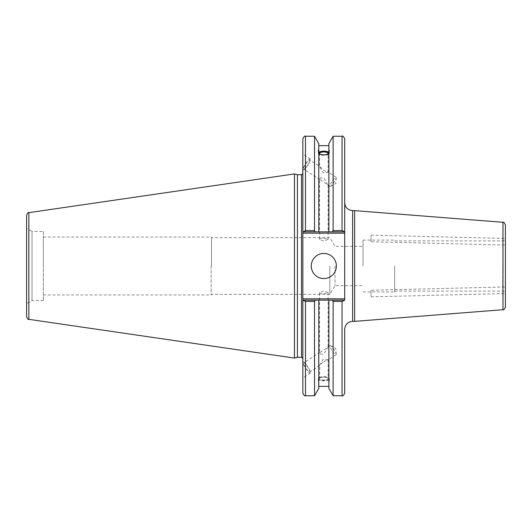 <?xml version="1.0" encoding="UTF-8"?>
<svg xmlns="http://www.w3.org/2000/svg" width="532" height="532" viewBox="0 0 532 532"><rect width="100%" height="100%" fill="white"/><g stroke="black" fill="none" stroke-linecap="round" stroke-linejoin="round"><path stroke-width="0.4" stroke-dasharray="2.66 2" d="M505.4 286.941L505.4 293.531L505.4 286.941L370.937 290.259L371.097 296.849L370.937 290.259M505.4 245.059L505.4 238.469L505.4 245.059L370.937 241.741L371.097 235.151L370.937 241.741M344.703 329.275L344.703 393.115M354.644 321.368L354.644 210.632M344.703 138.885L344.703 233.176L302.848 233.176L302.848 138.885M344.703 298.824L344.703 300.141L302.848 300.141L302.848 298.824L344.703 298.824L344.703 233.176M505.4 266L505.4 238.25L505.4 266M505.4 224.936L505.4 307.064M394.664 266L394.664 291.902L394.664 266M363.024 266L363.024 240.098L363.024 266M335.02 266L335.02 285.664L335.02 266M329.807 266L329.807 294.342L329.807 266M211.53 266L211.53 237.658L211.53 266M319.559 292.633C319.812 293.418 321.235 293.804 323.828 293.79L328.104 292.633L323.828 290.864L319.559 292.633L319.559 352.809L328.104 347.183L323.828 353.833C321.361 354.545 319.938 354.199 319.559 352.809M319.559 239.367C319.812 238.582 321.235 238.196 323.828 238.21L328.104 239.367L323.828 241.136L319.559 239.367L319.559 179.191C319.938 177.801 321.361 177.455 323.828 178.167L327.812 184.89L319.559 179.191M319.559 378.591A4.276 1.463 180 0 1 323.828 377.128A4.276 1.463 180 0 1 328.104 378.591A4.276 1.463 180 0 1 323.828 380.048A4.276 1.463 180 0 1 319.559 378.591L319.852 365.391L309.73 372.054A5.453 1.071 -123.3 0 1 305.461 367.499A5.453 1.071 -123.3 0 1 303.739 362.944A5.453 1.071 -123.3 0 1 307.629 366.914A5.453 1.071 -123.3 0 1 309.73 372.054M323.828 361.594L328.104 359.692L323.084 359.273L319.559 365.311L323.828 361.594M329.368 378.591A5.539 1.895 180 0 1 323.828 380.48A5.539 1.895 180 0 1 318.296 378.591A5.539 1.895 180 0 1 323.828 376.696A5.539 1.895 180 0 1 329.368 378.591L329.368 381.81L328.882 378.285C325.511 376.703 322.146 376.703 318.781 378.285L318.781 380.214C318.149 381.79 318.149 382.308 318.781 381.77L318.781 379.841C322.146 381.185 325.511 381.185 328.882 379.841L328.882 381.77L329.368 381.81M318.296 378.591L318.781 388.393M331.815 350.162A5.453 1.071 -123.3 0 1 330.086 345.607A5.453 1.071 -123.3 0 1 330.558 345.674A5.453 1.071 -123.3 0 1 333.976 349.577A5.453 1.071 -123.3 0 1 336.204 354.259A5.453 1.071 -123.3 0 1 336.078 354.718A5.453 1.071 -123.3 0 1 331.815 350.162M302.954 362.425A6.59 1.29 -123.3 0 1 303.114 361.993A6.59 1.29 -123.3 0 1 307.815 366.787A6.59 1.29 -123.3 0 1 310.356 373.005A6.59 1.29 -123.3 0 1 306.186 368.995A6.59 1.29 -123.3 0 1 302.954 362.425M302.848 362.498L302.848 377.946L302.848 362.498M328.882 380.214L328.882 300.141L344.703 300.141L302.848 300.141L328.882 300.141L328.882 379.841M333.125 395.755L333.125 301.411L332.394 300.141M328.882 388.393L328.882 381.77M328.882 378.285L328.882 300.141M318.781 378.285L318.781 379.841M318.781 380.214L318.781 300.141M319.559 153.409L319.559 166.689L323.104 172.74L328.104 172.308L323.828 170.406L319.852 166.609L309.73 159.946A5.453 1.071 123.3 0 1 307.629 165.086A5.453 1.071 123.3 0 1 303.739 169.056A5.453 1.071 123.3 0 1 305.461 164.501A5.453 1.071 123.3 0 1 309.73 159.946M318.781 152.631A5.539 1.895 0 0 0 318.296 153.409A5.539 1.895 0 0 0 323.828 155.304A5.539 1.895 0 0 0 329.368 153.409L329.368 150.19M328.882 151.786L328.882 231.859L328.882 151.786M318.781 231.859L344.703 231.859L318.781 231.859L318.781 143.607M329.368 153.409A5.539 1.895 0 0 0 328.882 152.631M305.481 136.245L305.481 230.589L314.532 230.589L315.27 231.859M314.532 230.589L314.532 136.245M328.882 231.859L328.882 143.607M331.815 181.838A5.453 1.071 -56.7 0 0 330.086 186.393A5.453 1.071 -56.7 0 0 330.558 186.326A5.453 1.071 -56.7 0 0 333.976 182.423A5.453 1.071 -56.7 0 0 336.204 177.741A5.453 1.071 -56.7 0 0 336.078 177.282A5.453 1.071 -56.7 0 0 331.815 181.838M302.954 169.575A6.59 1.29 -56.7 0 0 303.114 170.007A6.59 1.29 -56.7 0 0 307.815 165.213A6.59 1.29 -56.7 0 0 310.356 158.995A6.59 1.29 -56.7 0 0 306.186 163.005A6.59 1.29 -56.7 0 0 302.954 169.575M302.848 169.502L302.848 154.054L302.848 169.502M211.157 266L211.157 294.961L211.157 266M43.345 266L43.345 237.039L43.345 266M302.848 266L302.848 173.392L302.848 266M302.848 393.115L302.848 300.141M302.848 233.176L302.848 298.824M297.428 357.291L297.428 174.709M344.324 231.859L342.063 230.589L342.063 136.245M332.394 231.859L333.125 230.589L333.125 136.245M342.063 395.755L342.063 301.411L344.324 300.141M303.227 300.141L305.481 301.411L305.481 395.755M314.532 395.755L314.532 301.411L305.481 301.411M315.27 300.141L314.532 301.411M305.481 230.589L303.227 231.859M26.6 316.74L26.6 228.328L26.6 303.672L26.6 228.328L32.02 231.46L32.02 300.54L32.02 231.46L43.345 231.46L43.345 300.54L43.345 231.46M294.475 358.083L294.475 173.917M344.703 231.859L302.848 231.859M342.063 301.411L333.125 301.411M311.273 266A12.555 12.555 0 0 0 330.106 276.873A12.555 12.555 0 0 0 330.106 255.127A12.555 12.555 0 0 0 311.273 266M43.345 300.54L32.02 300.54L26.6 303.672M352.61 210.632L352.61 321.368M502.767 266L502.767 291.11L502.767 266M502.973 309.697L502.973 222.303M301.531 357.291L301.531 174.709M28.854 212.654L28.854 319.346M371.097 296.849L505.4 293.531M371.097 235.151L505.4 238.469M394.664 291.11L502.767 291.11C503.797 290.765 504.675 291.649 505.4 293.75M394.664 240.89L502.767 240.89C503.797 241.235 504.675 240.351 505.4 238.25M363.024 291.902L394.664 291.902M363.024 240.098L394.664 240.098M43.345 294.961L211.157 294.961L211.53 294.342L329.807 294.342L335.02 285.664L363.024 285.664M43.345 237.039L211.157 237.039L211.53 237.658L329.807 237.658L335.02 246.336L363.024 246.336M328.104 292.633L328.104 347.183M328.104 359.692L328.104 378.591M336.204 354.259L335.765 348.4L330.558 345.674M330.086 345.607L327.812 347.11M319.852 352.344L303.739 362.944M336.078 354.718L327.812 360.157M310.356 373.005L302.848 377.946M328.104 239.367L328.104 184.817M328.104 172.308L328.104 153.409M318.296 153.409L318.296 150.19M330.558 186.326L335.765 183.6L336.204 177.741M336.078 177.282L327.812 171.843M330.086 186.393L327.812 184.89M319.852 179.656L303.739 169.056M310.356 158.995L302.848 154.054"/><path stroke-width="0.8" d="M344.703 298.824L302.848 298.824L302.848 233.176L344.703 233.176L344.703 300.141L342.063 301.411L342.063 395.755C342.728 396.413 343.606 395.535 344.703 393.115L344.703 329.275C345.168 324.473 347.808 321.833 352.61 321.368L352.61 210.632C347.808 210.167 345.168 207.527 344.703 202.725M352.61 210.632L354.644 210.632L354.644 321.368L352.61 321.368M344.703 231.859L344.703 138.885C343.586 136.458 342.708 135.58 342.063 136.245L342.063 230.589L344.703 231.859L344.703 233.176M502.973 309.697C503.505 310.322 504.316 309.444 505.4 307.064L505.4 224.936C504.316 222.556 503.505 221.678 502.973 222.303L502.973 309.697L354.644 321.368M344.324 300.141L332.394 300.141L333.125 301.411L333.125 395.755L342.063 395.755M332.394 300.141L328.882 300.141L328.882 388.393L333.125 395.755M319.559 153.409A4.276 1.463 180 0 1 323.828 151.953A4.276 1.463 180 0 1 328.104 153.409A4.276 1.463 180 0 1 323.828 154.872A4.276 1.463 180 0 1 319.559 153.409M329.368 150.19L328.882 151.786L328.882 150.23L329.368 150.19M328.882 153.715C325.511 155.297 322.146 155.297 318.781 153.715M318.781 151.786C318.149 150.21 318.149 149.691 318.781 150.23L318.781 231.859L344.324 231.859M318.296 150.19L318.781 150.23L318.781 143.607L314.532 136.245L314.532 230.589L305.481 230.589L305.481 136.245C304.843 135.58 303.965 136.458 302.848 138.885L302.848 233.176M318.781 152.159C322.146 150.815 325.511 150.815 328.882 152.159M328.882 152.631A5.539 1.895 0 0 0 323.828 151.52A5.539 1.895 0 0 0 318.781 152.631M302.848 231.859L315.27 231.859L314.532 230.589M315.27 231.859L318.781 231.859M332.394 231.859L333.125 230.589L342.063 230.589L333.125 230.589L333.125 136.245L328.882 143.607L328.882 150.23M302.848 300.141L302.848 393.115C303.965 395.542 304.843 396.42 305.481 395.755L305.481 301.411L302.848 300.141L302.848 298.824M297.428 357.291L297.428 174.709L301.531 174.709L301.531 357.291L297.428 357.291L294.475 358.083L28.854 319.346L28.854 212.654C28.329 212.108 27.578 212.98 26.6 215.261L26.6 316.74C27.578 319.02 28.329 319.892 28.854 319.346M328.882 300.141L303.227 300.141M305.481 301.411L314.532 301.411L315.27 300.141M314.532 301.411L314.532 395.755L305.481 395.755M303.227 231.859L305.481 230.589M26.6 228.328L26.6 215.261M28.854 212.654L294.475 173.917L294.475 358.083M333.125 301.411L342.063 301.411M311.273 266A12.555 12.555 0 0 1 330.106 255.127A12.555 12.555 0 0 1 330.106 276.873A12.555 12.555 0 0 1 311.273 266M328.882 151.786L328.882 231.859M318.781 300.141L318.781 388.393L314.532 395.755M502.973 222.303L354.644 210.632M318.781 145.655L328.882 145.655M301.531 357.291L302.848 358.608M301.531 174.709L302.848 173.392M333.125 136.245L342.063 136.245M305.481 136.245L314.532 136.245M297.428 174.709L294.475 173.917M318.781 386.345L328.882 386.345"/></g></svg>

